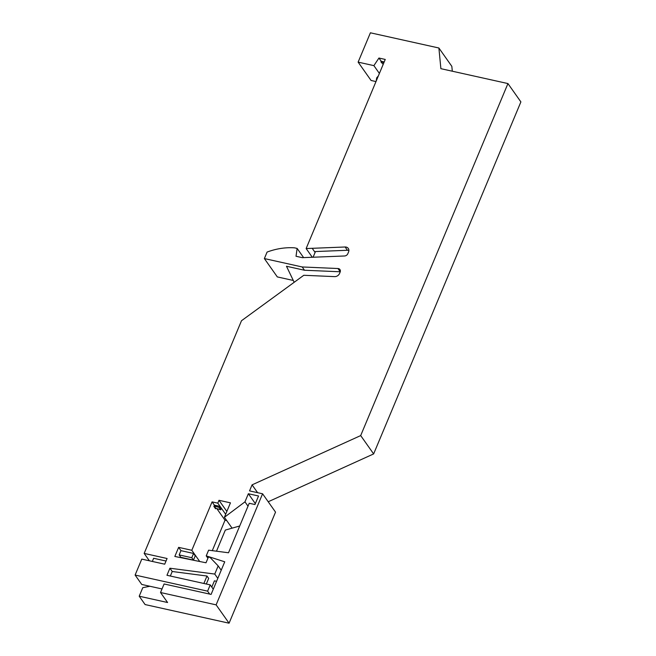 <?xml version="1.0" encoding="UTF-8"?>
<svg xmlns="http://www.w3.org/2000/svg" width="656" height="656" viewBox="0 0 656 656"><rect width="100%" height="100%" fill="white"/><g stroke="black" fill="none" stroke-linecap="round" stroke-linejoin="round"><path stroke-width="0.98" d="M149.379 560.79L144.164 553.41L241.498 320.727L303.794 275.282L334.617 276.627A4.592 3.813 -35.2 0 0 339.57 273.437L340.144 272.076A3.28 2.722 -35.2 0 0 339.956 269.55A3.28 2.722 -35.2 0 0 338.463 268.591A3.28 2.722 -35.2 0 0 337.955 268.525L302.195 266.967L264.368 258.571L277.316 276.914L293.298 280.465M303.613 257.611L297.127 248.419L296.02 256.266L302.326 257.66L344.556 255.979A3.28 2.722 -35.2 0 0 347.828 253.7L348.557 251.97A4.592 3.813 -35.2 0 0 348.287 248.427A4.592 3.813 -35.2 0 0 346.212 247.091A4.592 3.813 -35.2 0 0 345.113 246.992L306.139 248.55L312.297 257.267M348.885 250.469A4.592 3.813 -35.2 0 0 348.525 250.371A4.592 3.813 -35.2 0 0 347.434 250.272L315.47 251.551L313.092 257.234M262.58 493.788L275.536 512.123L229.075 623.2L216.119 604.857L262.58 493.788L249.551 490.893L252.076 484.858L360.685 435.584L507.941 83.566L440.881 68.675L438.889 48.003L370.402 32.8L358.127 62.131L373.887 65.633L378.938 58.04L385.244 59.442L306.139 248.55M297.127 248.419L294.536 247.837A62.263 51.709 -35.2 0 0 267.082 252.076L264.368 258.571M144.164 553.41L167.091 558.502L164.705 564.193L141.778 559.109L135.111 575.058L141.745 584.455L162.016 588.949M199.736 561.511L191.814 550.294L178.637 547.366L174.832 556.452L206.009 562.782L208.395 557.083L210.109 557.469L218.169 565.907L214.758 574.066L169.912 568.219L166.96 575.279L210.232 584.881L207.608 591.154L135.111 575.058M191.814 550.294L212.068 501.881L217.8 503.152L218.989 500.298L230.453 502.849L224.409 517.289L244.967 501.848L248.362 493.738L255.34 503.619M216.119 604.857L160.523 592.516L164.098 583.971L211.101 594.402L224.737 561.807L206.23 555.87L208.616 550.179L228.518 552.77L249.223 503.267L254.954 504.538L258.53 495.993L248.362 493.738M358.127 62.131L371.083 80.475L375.986 81.565M452.304 71.209L451.836 66.346L438.889 48.003M268.214 501.758L373.641 453.919L520.889 101.901L507.941 83.566M229.075 623.2L145.107 604.561L139.211 596.214L167.583 602.511L160.523 592.516M212.29 550.655L225.024 520.224L226.755 520.602M216.488 551.204L225.328 530.073L239.719 525.989M257.595 492.672L252.076 484.858M373.641 453.919L360.685 435.584M206.23 555.87L207.911 558.24M216.578 581.314L214.422 580.839L211.798 587.112M149.929 586.267L142.787 587.669L139.211 596.214M384.186 61.967L381.259 61.32L380.898 61.861L383.178 64.378M383.949 62.541L380.898 61.861M381.259 61.32L378.938 58.04M376.224 81.008L376.659 77.892L378.356 75.899M379.389 73.431L373.887 65.633M337.955 268.525L340.251 271.781L304.507 270.247L302.195 266.967M207.608 591.154L209.682 594.09M210.232 584.881L213.274 589.195M169.912 568.219L172.233 571.499L170.339 576.025M218.169 565.907L221.211 570.22M214.758 574.066L217.8 578.379M206.32 584.02L208.665 578.412L206.984 576.025L172.233 571.499M179.162 554.919L180.851 557.305L193.463 560.109L195.25 555.837L193.569 553.451L180.949 550.646L179.162 554.919L191.782 557.723L193.569 553.451M178.637 547.366L180.949 550.646M193.463 560.109L191.782 557.723M219.547 506.301L221.228 508.687L220.752 509.827L219.071 507.441L219.547 506.301L214.389 505.161L212.068 501.881M225.664 514.296L217.8 503.152M225.024 520.224L216.783 508.556M220.752 509.827L215.832 508.252L215.553 508.785L213.872 506.399L214.143 505.866L219.071 507.441M214.389 505.161L213.872 506.399M226.861 511.442L218.989 500.298M224.409 517.289L232.085 528.154M248.009 506.161L244.967 501.848M215.832 508.252L214.143 505.866M203.868 583.471L206.984 576.025M152.323 561.446L153.643 558.281L166.034 561.036M304.507 270.247L286.467 266.246L294.183 282.301M315.101 252.421L312.199 248.304M347.434 250.272L345.113 246.992"/></g></svg>
